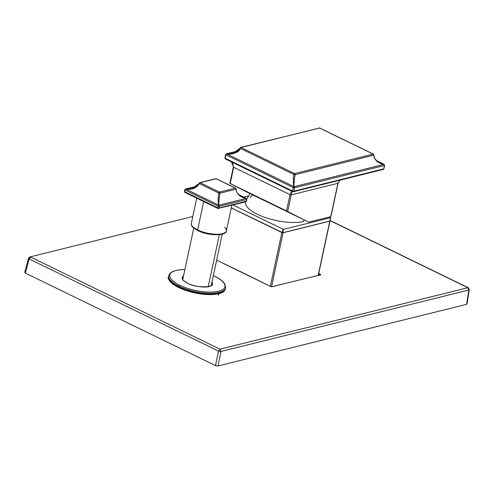 <?xml version="1.0" encoding="UTF-8"?>
<svg xmlns="http://www.w3.org/2000/svg" width="494" height="494" viewBox="0 0 494 494"><rect width="100%" height="100%" fill="white"/><g stroke="black" fill="none" stroke-linecap="round" stroke-linejoin="round"><path stroke-width="0.74" d="M218.008 365.98L466.583 304.347L218.008 365.98L215.495 365.591L25.336 273.083L25.101 272.132L25.336 273.083L215.495 365.591L218.478 351.067L219.96 349.178L467.861 287.718L330.035 220.608L467.861 287.718L219.96 349.178L220.991 351.456L468.886 289.997L467.861 287.718L468.886 289.997A1.822 0.642 9.1 0 0 469.3 289.669A1.822 0.642 -170.9 0 1 468.886 289.997L220.991 351.456L218.008 365.98L215.495 365.591L218.478 351.067A1.822 0.55 11.6 0 0 220.991 351.456L218.008 365.98M466.7 303.606L468.886 289.997L466.583 304.347L466.991 304.051L469.3 289.669L468.3 287.749L467.861 287.718L468.287 287.743M24.7 272.41L28.51 258.263A1.822 0.618 15.1 0 0 29.14 258.961L30.622 257.065L219.96 349.178L30.622 257.065L29.838 256.966L30.622 257.065L29.14 258.961L25.336 273.083L29.14 258.961A1.822 0.618 -164.9 0 1 28.504 258.269A1.822 0.618 -164.9 0 1 28.905 258.01L29.825 256.973L192.796 216.502M318.735 273.491A3338.594 2572.604 77.4 0 1 320.6 274.423L320.717 274.899A8137.779 4370.301 117 0 0 271.966 286.767L270.712 286.569A2985.748 2264.564 -105.2 0 0 216.644 260.19A2985.748 2264.564 74.8 0 1 270.712 286.569L271.966 286.767A8137.779 4370.301 -63 0 1 320.717 274.899L320.6 274.423A3338.594 2572.604 -102.6 0 0 318.735 273.491M29.14 258.961L218.478 351.067L29.14 258.961M220.991 351.456A1.822 0.55 -168.4 0 1 218.478 351.067L219.96 349.178L220.991 351.456M320.075 274.96A3338.051 2572.184 77.4 0 0 318.581 274.213A3338.051 2572.184 77.4 0 1 319.995 274.923M320.155 274.942L320.6 274.423L320.155 274.942M320.273 275.133L320.476 274.868A0.543 0.42 76.7 0 1 320.717 274.899A0.543 0.42 -103.3 0 0 320.47 274.868L271.719 286.736A0.543 0.42 76 0 1 271.966 286.767A0.543 0.42 -104 0 0 271.601 286.798M270.922 286.656L216.65 260.14M253.484 194.957A7.274 3.952 115.9 0 0 250.1 197.68M303.829 221.436A34.018 26.009 -103.9 0 0 303.934 219.867A34.018 26.009 76.1 0 1 303.829 221.436A33.635 11.665 -167.9 0 1 265.84 217.712A33.635 11.665 -167.9 0 1 245.598 201.83M214.97 276.467A0.908 0.494 -64.1 0 1 215.193 276.486A0.908 0.494 115.9 0 0 214.97 276.467A28.195 9.781 -167.9 0 1 218.62 291.194A28.195 9.781 -167.9 0 1 179.693 285.211A28.195 9.781 -167.9 0 1 184.855 269.601A28.195 9.781 12.1 0 0 179.693 285.211A28.195 9.781 12.1 0 0 218.62 291.194A28.195 9.781 12.1 0 0 214.97 276.467A28.195 9.781 12.1 0 0 213.315 275.701M211.957 282.031A15.555 5.397 -167.9 0 1 205.72 287.008A15.555 5.397 -167.9 0 1 187.603 283.253A15.555 5.397 -167.9 0 1 183.502 275.93A15.555 5.397 12.1 0 0 187.603 283.253L187.603 283.253A15.555 5.397 12.1 0 0 205.72 287.008A15.555 5.397 12.1 0 0 211.957 282.031M184.873 269.526L178.865 269.848L173.11 271.249L169.751 273.503L168.405 276.906A29.103 10.096 -167.9 0 0 178.661 287.52L178.945 286.187A29.103 10.096 12.1 0 0 208.499 293.251A29.103 10.096 12.1 0 0 225.635 287.644A29.103 10.096 -167.9 0 1 208.499 293.251A29.103 10.096 -167.9 0 1 178.945 286.187L178.661 287.52A29.103 10.096 12.1 0 0 208.215 294.585A29.103 10.096 12.1 0 0 225.35 288.978M178.945 286.187A29.103 10.096 -167.9 0 1 168.67 275.708A29.103 10.096 12.1 0 0 178.945 286.187A0.908 0.494 -64.1 0 1 179.693 285.211A0.908 0.494 115.9 0 0 178.945 286.187M168.473 276.659A29.103 10.096 -167.9 0 1 168.615 276.257M182.539 278.264A15.005 5.206 -167.9 0 1 183.262 277.048M211.716 283.148A15.005 5.206 -167.9 0 1 211.907 284.421M268.995 226.277A35.926 12.461 12.1 0 0 269.384 226.382A35.926 12.461 12.1 0 1 268.995 226.277M294.844 229.729A35.926 12.461 12.1 0 0 295.301 229.716A35.926 12.461 12.1 0 1 294.844 229.729M266.266 224.943A34.469 11.955 12.1 0 0 266.729 225.085M298.154 228.907A34.469 11.955 12.1 0 0 298.876 228.827M306.508 226.937A34.469 11.955 12.1 0 0 306.959 226.721M231.285 207.931L281.876 232.538L270.342 286.322L281.876 232.538A0.908 0.315 12.1 0 0 283.13 232.73L271.552 286.748L283.13 232.73L329.782 221.164L318.155 275.417L329.782 221.164A0.908 0.315 12.1 0 0 329.986 221.022A0.908 0.315 12.1 0 0 329.967 220.923M282.766 232.723L282.259 232.643L282.976 229.309L282.259 232.643L231.303 207.857L282.766 232.723L329.875 221.04L330.591 217.706L329.875 221.04L282.766 232.723L283.482 229.383L232.946 204.967L283.482 229.383L282.766 232.723M243.715 197.081L248.476 195.902L243.715 197.081M329.449 216.983L330.591 217.706L283.482 229.383L330.591 217.706L329.449 216.983M283.507 221.787A32.196 11.171 -167.9 0 1 268.606 218.595M330.826 216.304A0.908 0.315 -167.9 0 1 330.745 216.662L337.902 183.299L330.745 216.662L308.559 222.164L330.745 216.662A0.908 0.315 -167.9 0 0 330.949 216.52L338.106 183.151A0.908 0.315 -167.9 0 1 337.902 183.299A0.908 0.315 12.1 0 0 338.106 183.151L340.094 180.156M250.032 193.592L302.161 218.966C281.012 208.264 240.831 188.646 248.501 192.777M229.84 183.36L233.359 166.947A0.908 0.315 12.1 0 0 233.681 167.275L230.198 183.527L287.681 211.5L291.25 194.864L337.902 183.299L339.996 180.18L337.902 183.299L291.25 194.864L287.681 211.5L308.559 222.164L286.508 210.919L289.99 194.667A0.908 0.315 12.1 0 0 291.25 194.864L292.269 191.474L291.25 194.864A0.908 0.315 -167.9 0 1 289.99 194.667L286.508 210.919L230.198 183.527L249.995 193.648L229.84 183.36L230.198 183.527L233.681 167.275A0.908 0.315 -167.9 0 1 233.359 166.947A0.908 0.315 -167.9 0 1 233.563 166.799M384.616 165.348A0.908 0.315 -167.9 0 1 384.418 165.496A0.908 0.698 -103.9 0 0 383.968 164.36L294.078 186.646A0.908 0.698 76.1 0 1 294.523 187.782L384.418 165.496L383.69 168.868A0.908 0.315 12.1 0 0 383.894 168.726A0.908 0.315 -167.9 0 1 383.69 168.868A0.908 0.698 76.1 0 1 383.227 169.417A0.908 0.698 -103.9 0 0 383.69 168.868L350.123 177.192L383.69 168.868L384.418 165.496L294.523 187.782L293.788 191.203L349.548 177.377A8.188 4.446 -64.1 0 1 350.123 177.192A0.908 0.698 76.1 0 1 349.666 177.741A0.908 0.698 -103.9 0 0 350.123 177.192A8.188 4.446 115.9 0 0 349.548 177.377A0.908 0.655 68.3 0 1 349.141 177.908M293.004 191.734A0.908 0.698 -103.9 0 0 293.788 191.203A0.908 0.315 -167.9 0 1 292.534 191.011L293.269 187.59L292.534 191.011A0.908 0.315 12.1 0 0 293.788 191.203L294.523 187.782A0.908 0.315 -167.9 0 1 293.269 187.59A0.908 0.494 -64.1 0 1 293.961 186.633A0.908 0.821 -10.4 0 1 294.078 186.646A0.908 0.821 169.6 0 0 293.961 186.633A0.908 0.494 115.9 0 0 293.269 187.59A0.908 0.315 12.1 0 0 294.523 187.782A0.908 0.698 -103.9 0 0 294.078 186.646C293.831 184.324 294.189 180.335 295.146 174.672L373.711 155.196C374.687 160.377 378.108 163.428 383.968 164.36A0.908 0.698 76.1 0 1 384.418 165.496A0.908 0.315 12.1 0 0 384.616 165.354L383.894 168.726L383.227 169.417A0.908 0.698 76.1 0 1 382.825 169.368M293.319 191.752L349.079 177.926A0.908 0.698 76.1 0 0 349.548 177.377L293.788 191.203A0.908 0.698 76.1 0 1 293.319 191.752L292.707 191.684A0.908 0.494 -64.1 0 1 292.534 191.011A0.908 0.494 115.9 0 0 292.707 191.684A0.908 0.494 115.9 0 0 292.862 191.715M291.534 191.116L289.99 194.667L233.681 167.275L231.377 161.853L233.681 167.275L289.99 194.667L291.534 191.116M292.534 191.011L225.233 158.271A0.908 0.494 115.9 0 0 225.406 158.951A0.908 0.494 115.9 0 0 225.56 158.975A0.908 0.494 -64.1 0 1 225.406 158.951A0.908 0.494 -64.1 0 1 225.233 158.271L292.534 191.011M293.269 187.59L225.968 154.85L225.233 158.271L225.968 154.85L293.269 187.59M226.666 153.893A0.908 0.494 115.9 0 0 225.968 154.85A0.908 0.494 -64.1 0 1 226.666 153.893L226.653 153.85A0.908 0.698 -103.9 0 0 226.32 153.825A0.908 0.698 76.1 0 1 226.653 153.85L237.602 151.133L226.666 153.893C232.631 154.783 237.169 152.949 240.269 148.391A0.908 0.494 -64.1 0 1 240.998 147.496L294.622 173.579A0.908 0.698 76.1 0 1 295.146 174.672A0.908 0.698 -103.9 0 0 294.622 173.579L373.186 154.103A0.908 0.698 76.1 0 1 373.711 155.196A0.908 0.333 4.3 0 0 373.915 155.005L373.915 155.005A0.908 0.333 -175.7 0 1 373.711 155.196A0.908 0.698 -103.9 0 0 373.186 154.103L294.622 173.579L240.998 147.496L319.562 128.014L240.998 147.496A0.908 0.698 -103.9 0 0 240.597 147.447A0.908 0.698 76.1 0 1 240.998 147.496A0.908 0.494 115.9 0 0 240.269 148.391C239.522 151.948 234.983 153.782 226.666 153.893L293.961 186.633L226.666 153.893M225.851 154.375A0.908 0.315 12.1 0 0 225.647 154.517A0.908 0.315 12.1 0 0 225.968 154.85A0.908 0.315 -167.9 0 1 225.647 154.523A0.908 0.315 -167.9 0 1 225.851 154.375A0.908 0.698 76.1 0 1 226.314 153.825L225.647 154.517L224.912 157.938A0.908 0.315 -167.9 0 1 225.116 157.796A0.908 0.315 12.1 0 0 224.912 157.944A0.908 0.315 12.1 0 0 225.233 158.271A0.908 0.315 -167.9 0 1 224.912 157.938L225.406 158.951L292.707 191.684M383.962 164.317L379.843 162.878L383.962 164.317A0.908 0.494 -64.1 0 1 384.128 164.341A0.908 0.494 115.9 0 0 383.962 164.317L376.644 160.76L383.962 164.317M319.927 128.193A0.908 0.494 115.9 0 0 319.779 128.032L373.408 154.116A0.908 0.494 115.9 0 0 373.186 154.103L319.562 128.014A0.908 0.698 -103.9 0 0 319.161 127.965A0.908 0.698 76.1 0 1 319.562 128.014A0.908 0.494 -64.1 0 1 319.779 128.032A0.908 0.494 115.9 0 0 319.562 128.014L373.186 154.103A0.908 0.494 -64.1 0 1 373.415 154.122L373.915 155.005C373.396 157.506 375.372 160.13 379.843 162.878M240.152 147.916L240.269 148.391L239.961 148.021L240.597 147.447L319.779 128.032M240.035 148.212L232.798 153.375L226.653 153.85L232.798 153.375C236.737 152.22 239.127 150.435 239.961 148.021M293.893 174.481C293.127 180.174 293.152 184.219 293.961 186.633C293.152 182.088 293.127 178.038 293.893 174.481A0.908 0.494 -64.1 0 1 294.622 173.579A0.908 0.494 115.9 0 0 293.893 174.481L295.146 174.672L293.893 174.481L240.269 148.391L293.893 174.481M294.078 186.646C293.831 184.324 294.189 180.335 295.146 174.672L373.711 155.196C374.687 160.377 378.108 163.428 383.968 164.36L294.078 186.646M219.361 234.681L208.215 286.662L219.361 234.681M185.151 192.462A0.908 0.494 -64.1 0 1 184.929 192.444A0.908 0.494 -64.1 0 1 184.756 191.771A0.908 0.315 -167.9 0 1 184.435 191.444A0.908 0.315 -167.9 0 1 184.639 191.295A0.908 0.315 12.1 0 0 184.435 191.444A0.908 0.315 12.1 0 0 184.756 191.771L217.718 207.807A0.908 0.494 115.9 0 0 217.891 208.48A0.908 0.494 115.9 0 0 218.113 208.499A0.908 0.494 -64.1 0 1 217.885 208.48A0.908 0.494 -64.1 0 1 217.718 207.807L218.089 206.097A0.908 0.494 -64.1 0 1 218.78 205.14L185.818 189.103C191.789 189.992 196.322 188.158 199.422 183.607L218.712 192.987A0.908 0.494 -64.1 0 1 219.441 192.092L235.422 188.128L216.131 178.742L200.15 182.706L219.441 192.092A0.908 0.698 76.1 0 1 219.966 193.185L235.947 189.221A0.908 0.698 -103.9 0 0 235.422 188.128L219.441 192.092L200.15 182.706L216.131 178.742L235.422 188.128A0.908 0.698 76.1 0 1 235.947 189.221A0.908 0.333 4.3 0 0 236.151 189.029A0.908 0.333 -175.7 0 1 235.947 189.221C236.922 194.401 240.343 197.458 246.203 198.384L242.079 196.902C237.682 194.272 235.706 191.647 236.151 189.029L235.644 188.146A0.908 0.494 115.9 0 0 235.422 188.128A0.908 0.494 -64.1 0 1 235.644 188.146L216.353 178.76A0.908 0.494 115.9 0 0 216.131 178.742A0.908 0.494 -64.1 0 1 216.353 178.76A0.908 0.494 115.9 0 1 216.502 178.921M242.072 196.902L246.197 198.341L238.88 194.784L246.197 198.341A0.908 0.494 -64.1 0 1 246.364 198.372A0.908 0.494 115.9 0 0 246.197 198.341L246.203 198.384A0.908 0.698 76.1 0 1 246.654 199.52A0.908 0.315 12.1 0 0 246.852 199.378A0.908 0.315 -167.9 0 1 246.654 199.52L246.284 201.225A0.908 0.315 12.1 0 0 246.487 201.083A0.908 0.315 -167.9 0 1 246.284 201.225A0.908 0.698 76.1 0 1 245.419 201.725M191.314 223.449A17.92 6.212 12.1 0 0 197.637 229.901L203.707 201.583L197.637 229.901A17.92 6.212 -167.9 0 1 191.314 223.449M231.865 205.238L226.363 230.877C227.104 235.774 208.579 236.293 197.81 230.581A0.908 0.494 -64.1 0 1 197.637 229.901A0.908 0.494 115.9 0 0 197.804 230.575A0.908 0.494 -64.1 0 0 198.026 230.593A17.006 5.897 -167.9 0 1 197.662 230.414M197.637 229.901A17.92 6.212 12.1 0 0 215.835 234.249A17.92 6.212 12.1 0 0 226.382 230.797A17.92 6.212 -167.9 0 1 215.835 234.249A17.92 6.212 -167.9 0 1 197.637 229.901M224.622 227.296A17.92 6.212 -167.9 0 1 226.382 230.797M199.304 183.132L199.422 183.607L199.119 183.231L199.755 182.657A0.908 0.698 76.1 0 1 200.15 182.706A0.908 0.698 -103.9 0 0 199.755 182.657L215.736 178.698A0.908 0.698 76.1 0 1 216.131 178.742A0.908 0.698 -103.9 0 0 215.736 178.698L216.353 178.76M196.945 186.195L185.472 189.041A0.908 0.698 76.1 0 1 185.806 189.06L196.76 186.349L185.806 189.06A0.908 0.698 -103.9 0 0 185.472 189.041L184.805 189.733A0.908 0.315 12.1 0 0 185.127 190.067A0.908 0.315 -167.9 0 1 184.805 189.733A0.908 0.315 12.1 0 1 185.003 189.591M238.75 194.667L246.364 198.372L246.852 199.378L246.487 201.083L245.821 201.774A0.908 0.698 -103.9 0 0 246.284 201.225L218.978 207.999A0.908 0.698 76.1 0 1 218.113 208.499A0.908 0.698 -103.9 0 0 218.978 207.999A0.908 0.315 -167.9 0 1 217.718 207.807A0.908 0.315 12.1 0 0 218.978 207.999L219.342 206.294A0.908 0.315 -167.9 0 1 218.089 206.097A0.908 0.315 12.1 0 0 219.342 206.294A0.908 0.698 -103.9 0 0 218.898 205.158A0.908 0.821 169.6 0 0 218.78 205.14A0.908 0.821 -10.4 0 1 218.898 205.158C218.651 202.836 219.003 198.841 219.966 193.185L218.712 192.987L219.966 193.185A0.908 0.698 -103.9 0 0 219.441 192.092A0.908 0.494 115.9 0 0 218.712 192.987C217.947 198.681 217.971 202.731 218.78 205.14A0.908 0.494 115.9 0 0 218.089 206.097L185.127 190.067L218.089 206.097L217.718 207.807L184.756 191.771L185.127 190.067L184.756 191.771A0.908 0.494 115.9 0 0 184.923 192.444M185.818 189.103A0.908 0.494 115.9 0 0 185.127 190.067A0.908 0.494 -64.1 0 1 185.818 189.103L185.818 189.103C191.789 189.992 196.322 188.158 199.422 183.607A0.908 0.494 -64.1 0 1 200.15 182.706A0.908 0.494 115.9 0 0 199.422 183.607L218.712 192.987C217.947 198.681 217.971 202.731 218.78 205.14L185.818 189.103M199.187 183.422L191.95 188.584L185.806 189.06L191.95 188.584C195.933 187.405 198.316 185.621 199.119 183.231M218.978 207.999L246.284 201.225L246.654 199.52L219.342 206.294L218.978 207.999M218.898 205.158A0.908 0.698 76.1 0 1 219.342 206.294L246.654 199.52A0.908 0.698 -103.9 0 0 246.203 198.384L218.898 205.158C218.651 202.836 219.003 198.841 219.966 193.185L235.947 189.221C236.922 194.401 240.343 197.458 246.203 198.384L218.898 205.158M218.484 295.369L218.947 293.201A29.103 10.096 12.1 0 1 186.306 290.058A29.103 10.096 12.1 0 1 168.516 276.405A29.103 10.096 12.1 0 1 168.627 275.998M225.437 288.576A29.103 10.096 -167.9 0 1 218.947 293.201M330.066 220.46L468.3 287.749M28.51 258.263L29.825 256.973M271.719 286.736L270.848 286.576M250.18 193.395L246.827 198.903M213.334 275.627L215.186 276.486C218.762 278.227 221.485 280.067 223.35 282.018L224.832 283.957L225.61 287.774L225.326 289.113M211.895 284.488C214.68 286.483 197.779 289.033 187.732 283.26C183.848 281.142 182.125 279.45 182.552 278.196M318.334 275.374L329.986 221.022M329.955 220.985L330.671 217.65M383.227 169.417L349.196 177.889M233.359 166.947L232.791 163.668L231.254 161.791M237.787 150.985L226.32 153.825M384.616 165.354L384.128 164.341L376.514 160.643M222.22 234.175L211.222 285.476M182.761 279.376L193.759 228.074M197.81 230.581C190.449 226.4 191.598 225.511 191.326 223.368L196.723 198.187M245.821 201.774L217.891 208.48L184.929 192.444L184.435 191.437L184.805 189.733M168.046 278.579L168.516 276.405"/></g></svg>
